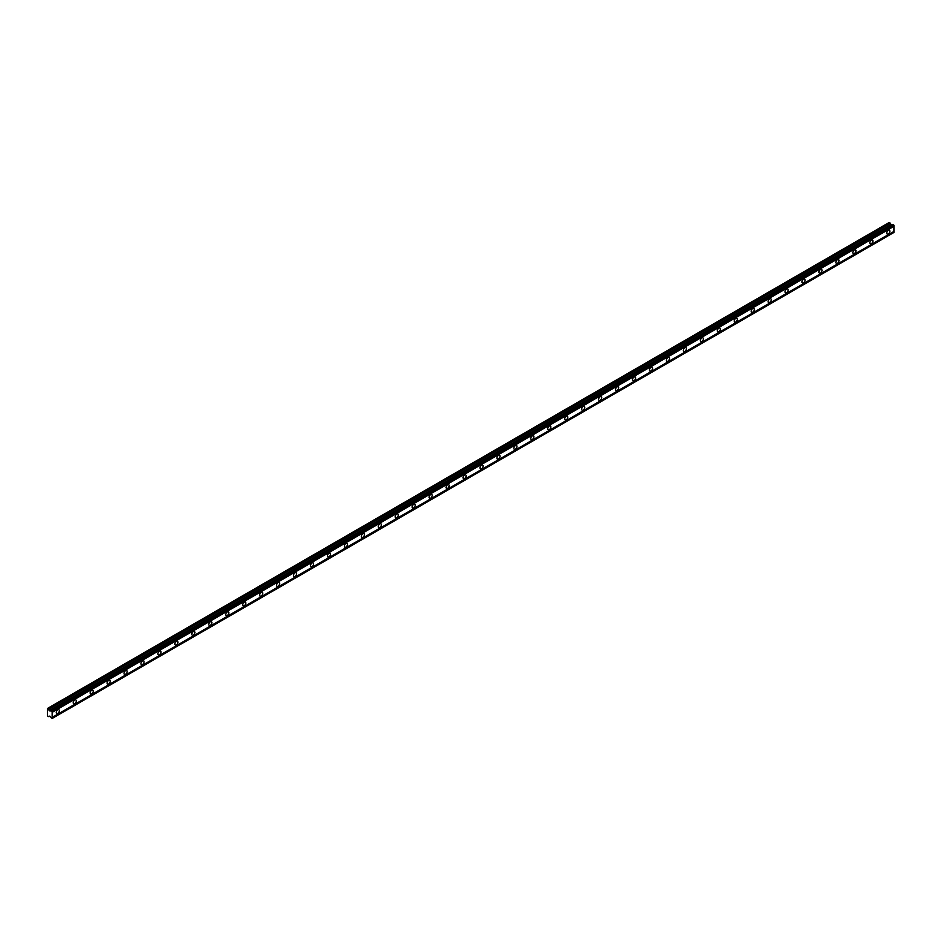 <?xml version="1.0" encoding="UTF-8"?>
<svg xmlns="http://www.w3.org/2000/svg" width="941" height="941" viewBox="0 0 941 941"><rect width="100%" height="100%" fill="white"/><g stroke="black" fill="none" stroke-linecap="round" stroke-linejoin="round"><path stroke-width="1.41" d="M51.496 710.761L893.315 224.746L893.95 225.252L893.95 226.346L52.131 712.361L52.014 711.055L49.602 710.878L47.497 708.455L47.497 715.96L48.826 716.724L49.732 716.077L52.131 718.489L52.131 712.361M893.033 224.911L891.409 224.864L889.316 222.441L47.497 708.455M888.304 233.921A2.2 1.27 120 0 0 889.739 231.98A2.2 1.27 120 0 0 889.398 230.227A2.2 1.27 120 0 0 888.304 230.333A2.2 1.27 120 0 0 886.869 232.262A2.2 1.27 120 0 0 887.198 234.027A2.2 1.27 120 0 0 888.304 233.921M57.789 713.419A2.2 1.27 120 0 0 59.224 711.478A2.2 1.27 120 0 0 58.883 709.714A2.2 1.27 120 0 0 57.789 709.82A2.2 1.27 120 0 0 56.354 711.761A2.2 1.27 120 0 0 56.683 713.525A2.2 1.27 120 0 0 57.789 713.419M74.739 703.633A2.2 1.27 120 0 0 76.174 701.692A2.2 1.27 120 0 0 75.833 699.928A2.2 1.27 120 0 0 74.739 700.045A2.2 1.27 120 0 0 73.304 701.974A2.2 1.27 120 0 0 73.633 703.739A2.2 1.27 120 0 0 74.739 703.633M91.689 693.846A2.2 1.27 120 0 0 93.124 691.906A2.2 1.27 120 0 0 92.783 690.141A2.2 1.27 120 0 0 91.689 690.259A2.2 1.27 120 0 0 90.242 692.188A2.2 1.27 120 0 0 90.583 693.952A2.2 1.27 120 0 0 91.689 693.846M108.627 684.06A2.2 1.27 120 0 0 110.073 682.119A2.2 1.27 120 0 0 109.732 680.355A2.2 1.27 120 0 0 108.627 680.472A2.2 1.27 120 0 0 107.192 682.401A2.2 1.27 120 0 0 107.533 684.166A2.2 1.27 120 0 0 108.627 684.06M125.576 674.274A2.2 1.27 120 0 0 127.011 672.333A2.2 1.27 120 0 0 126.682 670.568A2.2 1.27 120 0 0 125.576 670.686A2.2 1.27 120 0 0 124.141 672.615A2.2 1.27 120 0 0 124.483 674.379A2.2 1.27 120 0 0 125.576 674.274M142.526 664.487A2.2 1.27 120 0 0 143.961 662.546A2.2 1.27 120 0 0 143.632 660.794A2.2 1.27 120 0 0 142.526 660.9A2.2 1.27 120 0 0 141.091 662.829A2.2 1.27 120 0 0 141.432 664.593A2.2 1.27 120 0 0 142.526 664.487M159.476 654.701A2.2 1.27 120 0 0 160.911 652.76A2.2 1.27 120 0 0 160.582 651.007A2.2 1.27 120 0 0 159.476 651.113A2.2 1.27 120 0 0 158.041 653.042A2.2 1.27 120 0 0 158.382 654.807A2.2 1.27 120 0 0 159.476 654.701M176.426 644.914A2.2 1.27 120 0 0 177.861 642.974A2.2 1.27 120 0 0 177.531 641.221A2.2 1.27 120 0 0 176.426 641.327A2.2 1.27 120 0 0 174.991 643.268A2.2 1.27 120 0 0 175.332 645.02A2.2 1.27 120 0 0 176.426 644.914M193.376 635.128A2.2 1.27 120 0 0 194.811 633.187A2.2 1.27 120 0 0 194.481 631.435A2.2 1.27 120 0 0 193.376 631.54A2.2 1.27 120 0 0 191.94 633.481A2.2 1.27 120 0 0 192.282 635.234A2.2 1.27 120 0 0 193.376 635.128M210.325 625.342A2.2 1.27 120 0 0 211.76 623.413A2.2 1.27 120 0 0 211.431 621.648A2.2 1.27 120 0 0 210.325 621.754A2.2 1.27 120 0 0 208.89 623.695A2.2 1.27 120 0 0 209.231 625.447A2.2 1.27 120 0 0 210.325 625.342M227.275 615.555A2.2 1.27 120 0 0 228.71 613.626A2.2 1.27 120 0 0 228.381 611.862A2.2 1.27 120 0 0 227.275 611.968A2.2 1.27 120 0 0 225.84 613.908A2.2 1.27 120 0 0 226.181 615.661A2.2 1.27 120 0 0 227.275 615.555M244.225 605.769A2.2 1.27 120 0 0 245.66 603.84A2.2 1.27 120 0 0 245.33 602.075A2.2 1.27 120 0 0 244.225 602.181A2.2 1.27 120 0 0 242.79 604.122A2.2 1.27 120 0 0 243.131 605.886A2.2 1.27 120 0 0 244.225 605.769M261.175 595.982A2.2 1.27 120 0 0 262.61 594.053A2.2 1.27 120 0 0 262.28 592.289A2.2 1.27 120 0 0 261.175 592.395A2.2 1.27 120 0 0 259.74 594.336A2.2 1.27 120 0 0 260.081 596.1A2.2 1.27 120 0 0 261.175 595.982M278.124 586.196A2.2 1.27 120 0 0 279.559 584.267A2.2 1.27 120 0 0 279.218 582.503A2.2 1.27 120 0 0 278.124 582.608A2.2 1.27 120 0 0 276.689 584.549A2.2 1.27 120 0 0 277.03 586.314A2.2 1.27 120 0 0 278.124 586.196M295.074 576.41A2.2 1.27 120 0 0 296.509 574.481A2.2 1.27 120 0 0 296.168 572.716A2.2 1.27 120 0 0 295.074 572.822A2.2 1.27 120 0 0 293.639 574.763A2.2 1.27 120 0 0 293.98 576.527A2.2 1.27 120 0 0 295.074 576.41M312.024 566.635A2.2 1.27 120 0 0 313.459 564.694A2.2 1.27 120 0 0 313.118 562.93A2.2 1.27 120 0 0 312.024 563.047A2.2 1.27 120 0 0 310.589 564.976A2.2 1.27 120 0 0 310.93 566.741A2.2 1.27 120 0 0 312.024 566.635M328.974 556.849A2.2 1.27 120 0 0 330.409 554.908A2.2 1.27 120 0 0 330.068 553.143A2.2 1.27 120 0 0 328.974 553.261A2.2 1.27 120 0 0 327.539 555.19A2.2 1.27 120 0 0 327.88 556.954A2.2 1.27 120 0 0 328.974 556.849M345.923 547.062A2.2 1.27 120 0 0 347.358 545.121A2.2 1.27 120 0 0 347.017 543.357A2.2 1.27 120 0 0 345.923 543.475A2.2 1.27 120 0 0 344.488 545.404A2.2 1.27 120 0 0 344.829 547.168A2.2 1.27 120 0 0 345.923 547.062M362.873 537.276A2.2 1.27 120 0 0 364.308 535.335A2.2 1.27 120 0 0 363.967 533.571A2.2 1.27 120 0 0 362.873 533.688A2.2 1.27 120 0 0 361.438 535.617A2.2 1.27 120 0 0 361.779 537.382A2.2 1.27 120 0 0 362.873 537.276M379.823 527.489A2.2 1.27 120 0 0 381.258 525.548A2.2 1.27 120 0 0 380.917 523.796A2.2 1.27 120 0 0 379.823 523.902A2.2 1.27 120 0 0 378.388 525.831A2.2 1.27 120 0 0 378.717 527.595A2.2 1.27 120 0 0 379.823 527.489M396.773 517.703A2.2 1.27 120 0 0 398.208 515.762A2.2 1.27 120 0 0 397.867 514.009A2.2 1.27 120 0 0 396.773 514.115A2.2 1.27 120 0 0 395.338 516.044A2.2 1.27 120 0 0 395.667 517.809A2.2 1.27 120 0 0 396.773 517.703M413.722 507.917A2.2 1.27 120 0 0 415.157 505.976A2.2 1.27 120 0 0 414.816 504.223A2.2 1.27 120 0 0 413.722 504.329A2.2 1.27 120 0 0 412.287 506.27A2.2 1.27 120 0 0 412.617 508.022A2.2 1.27 120 0 0 413.722 507.917M430.672 498.13A2.2 1.27 120 0 0 432.107 496.189A2.2 1.27 120 0 0 431.766 494.437A2.2 1.27 120 0 0 430.672 494.543A2.2 1.27 120 0 0 429.237 496.483A2.2 1.27 120 0 0 429.567 498.236A2.2 1.27 120 0 0 430.672 498.13M447.622 488.344A2.2 1.27 120 0 0 449.057 486.403A2.2 1.27 120 0 0 448.716 484.65A2.2 1.27 120 0 0 447.622 484.756A2.2 1.27 120 0 0 446.187 486.697A2.2 1.27 120 0 0 446.516 488.45A2.2 1.27 120 0 0 447.622 488.344M464.572 478.557A2.2 1.27 120 0 0 466.007 476.628A2.2 1.27 120 0 0 465.666 474.864A2.2 1.27 120 0 0 464.572 474.97A2.2 1.27 120 0 0 463.137 476.911A2.2 1.27 120 0 0 463.466 478.663A2.2 1.27 120 0 0 464.572 478.557M481.521 468.771A2.2 1.27 120 0 0 482.956 466.842A2.2 1.27 120 0 0 482.615 465.077A2.2 1.27 120 0 0 481.521 465.183A2.2 1.27 120 0 0 480.086 467.124A2.2 1.27 120 0 0 480.416 468.877A2.2 1.27 120 0 0 481.521 468.771M498.471 458.985A2.2 1.27 120 0 0 499.906 457.055A2.2 1.27 120 0 0 499.565 455.291A2.2 1.27 120 0 0 498.471 455.397A2.2 1.27 120 0 0 497.036 457.338A2.2 1.27 120 0 0 497.366 459.102A2.2 1.27 120 0 0 498.471 458.985M515.421 449.198A2.2 1.27 120 0 0 516.856 447.269A2.2 1.27 120 0 0 516.515 445.505A2.2 1.27 120 0 0 515.421 445.611A2.2 1.27 120 0 0 513.986 447.551A2.2 1.27 120 0 0 514.315 449.316A2.2 1.27 120 0 0 515.421 449.198M532.371 439.412A2.2 1.27 120 0 0 533.806 437.483A2.2 1.27 120 0 0 533.465 435.718A2.2 1.27 120 0 0 532.371 435.824A2.2 1.27 120 0 0 530.924 437.765A2.2 1.27 120 0 0 531.265 439.529A2.2 1.27 120 0 0 532.371 439.412M549.309 429.637A2.2 1.27 120 0 0 550.756 427.696A2.2 1.27 120 0 0 550.414 425.932A2.2 1.27 120 0 0 549.309 426.038A2.2 1.27 120 0 0 547.874 427.979A2.2 1.27 120 0 0 548.215 429.743A2.2 1.27 120 0 0 549.309 429.637M566.259 419.851A2.2 1.27 120 0 0 567.694 417.91A2.2 1.27 120 0 0 567.364 416.145A2.2 1.27 120 0 0 566.259 416.263A2.2 1.27 120 0 0 564.823 418.192A2.2 1.27 120 0 0 565.165 419.957A2.2 1.27 120 0 0 566.259 419.851M583.208 410.064A2.2 1.27 120 0 0 584.643 408.123A2.2 1.27 120 0 0 584.314 406.359A2.2 1.27 120 0 0 583.208 406.477A2.2 1.27 120 0 0 581.773 408.406A2.2 1.27 120 0 0 582.114 410.17A2.2 1.27 120 0 0 583.208 410.064M600.158 400.278A2.2 1.27 120 0 0 601.593 398.337A2.2 1.27 120 0 0 601.264 396.573A2.2 1.27 120 0 0 600.158 396.69A2.2 1.27 120 0 0 598.723 398.619A2.2 1.27 120 0 0 599.064 400.384A2.2 1.27 120 0 0 600.158 400.278M617.108 390.491A2.2 1.27 120 0 0 618.543 388.551A2.2 1.27 120 0 0 618.213 386.786A2.2 1.27 120 0 0 617.108 386.904A2.2 1.27 120 0 0 615.673 388.833A2.2 1.27 120 0 0 616.014 390.597A2.2 1.27 120 0 0 617.108 390.491M634.058 380.705A2.2 1.27 120 0 0 635.493 378.764A2.2 1.27 120 0 0 635.163 377.012A2.2 1.27 120 0 0 634.058 377.118A2.2 1.27 120 0 0 632.623 379.047A2.2 1.27 120 0 0 632.964 380.811A2.2 1.27 120 0 0 634.058 380.705M651.007 370.919A2.2 1.27 120 0 0 652.442 368.978A2.2 1.27 120 0 0 652.113 367.225A2.2 1.27 120 0 0 651.007 367.331A2.2 1.27 120 0 0 649.572 369.26A2.2 1.27 120 0 0 649.913 371.025A2.2 1.27 120 0 0 651.007 370.919M667.957 361.132A2.2 1.27 120 0 0 669.392 359.191A2.2 1.27 120 0 0 669.063 357.439A2.2 1.27 120 0 0 667.957 357.545A2.2 1.27 120 0 0 666.522 359.486A2.2 1.27 120 0 0 666.863 361.238A2.2 1.27 120 0 0 667.957 361.132M684.907 351.346A2.2 1.27 120 0 0 686.342 349.405A2.2 1.27 120 0 0 686.013 347.652A2.2 1.27 120 0 0 684.907 347.758A2.2 1.27 120 0 0 683.472 349.699A2.2 1.27 120 0 0 683.813 351.452A2.2 1.27 120 0 0 684.907 351.346M701.857 341.559A2.2 1.27 120 0 0 703.292 339.63A2.2 1.27 120 0 0 702.962 337.866A2.2 1.27 120 0 0 701.857 337.972A2.2 1.27 120 0 0 700.422 339.913A2.2 1.27 120 0 0 700.763 341.665A2.2 1.27 120 0 0 701.857 341.559M718.806 331.773A2.2 1.27 120 0 0 720.241 329.844A2.2 1.27 120 0 0 719.9 328.08A2.2 1.27 120 0 0 718.806 328.186A2.2 1.27 120 0 0 717.371 330.126A2.2 1.27 120 0 0 717.712 331.879A2.2 1.27 120 0 0 718.806 331.773M735.756 321.987A2.2 1.27 120 0 0 737.191 320.058A2.2 1.27 120 0 0 736.85 318.293A2.2 1.27 120 0 0 735.756 318.399A2.2 1.27 120 0 0 734.321 320.34A2.2 1.27 120 0 0 734.662 322.104A2.2 1.27 120 0 0 735.756 321.987M752.706 312.2A2.2 1.27 120 0 0 754.141 310.271A2.2 1.27 120 0 0 753.8 308.507A2.2 1.27 120 0 0 752.706 308.613A2.2 1.27 120 0 0 751.271 310.554A2.2 1.27 120 0 0 751.612 312.318A2.2 1.27 120 0 0 752.706 312.2M769.656 302.414A2.2 1.27 120 0 0 771.091 300.485A2.2 1.27 120 0 0 770.75 298.72A2.2 1.27 120 0 0 769.656 298.826A2.2 1.27 120 0 0 768.221 300.767A2.2 1.27 120 0 0 768.562 302.531A2.2 1.27 120 0 0 769.656 302.414M786.605 292.627A2.2 1.27 120 0 0 788.04 290.698A2.2 1.27 120 0 0 787.699 288.934A2.2 1.27 120 0 0 786.605 289.04A2.2 1.27 120 0 0 785.17 290.981A2.2 1.27 120 0 0 785.512 292.745A2.2 1.27 120 0 0 786.605 292.627M803.555 282.853A2.2 1.27 120 0 0 804.99 280.912A2.2 1.27 120 0 0 804.649 279.148A2.2 1.27 120 0 0 803.555 279.265A2.2 1.27 120 0 0 802.12 281.194A2.2 1.27 120 0 0 802.45 282.959A2.2 1.27 120 0 0 803.555 282.853M820.505 273.066A2.2 1.27 120 0 0 821.94 271.126A2.2 1.27 120 0 0 821.599 269.361A2.2 1.27 120 0 0 820.505 269.479A2.2 1.27 120 0 0 819.07 271.408A2.2 1.27 120 0 0 819.399 273.172A2.2 1.27 120 0 0 820.505 273.066M837.455 263.28A2.2 1.27 120 0 0 838.89 261.339A2.2 1.27 120 0 0 838.549 259.575A2.2 1.27 120 0 0 837.455 259.692A2.2 1.27 120 0 0 836.02 261.622A2.2 1.27 120 0 0 836.349 263.386A2.2 1.27 120 0 0 837.455 263.28M854.404 253.494A2.2 1.27 120 0 0 855.84 251.553A2.2 1.27 120 0 0 855.498 249.788A2.2 1.27 120 0 0 854.404 249.906A2.2 1.27 120 0 0 852.969 251.835A2.2 1.27 120 0 0 853.299 253.6A2.2 1.27 120 0 0 854.404 253.494M871.354 243.707A2.2 1.27 120 0 0 872.789 241.766A2.2 1.27 120 0 0 872.448 240.014A2.2 1.27 120 0 0 871.354 240.12A2.2 1.27 120 0 0 869.919 242.049A2.2 1.27 120 0 0 870.249 243.813A2.2 1.27 120 0 0 871.354 243.707M52.131 718.489L893.95 232.474L893.95 226.346M893.832 225.04L52.014 711.055M52.131 711.455L893.95 225.44M893.95 231.38L52.131 717.395M893.95 232.286L52.131 718.301M49.802 716.16L48.826 716.724M890.645 223.205L48.826 709.22M892.727 224.793L50.92 710.808M893.95 225.252L52.131 711.267M49.732 710.914L891.55 224.899M891.162 224.558L49.355 710.573"/></g></svg>
